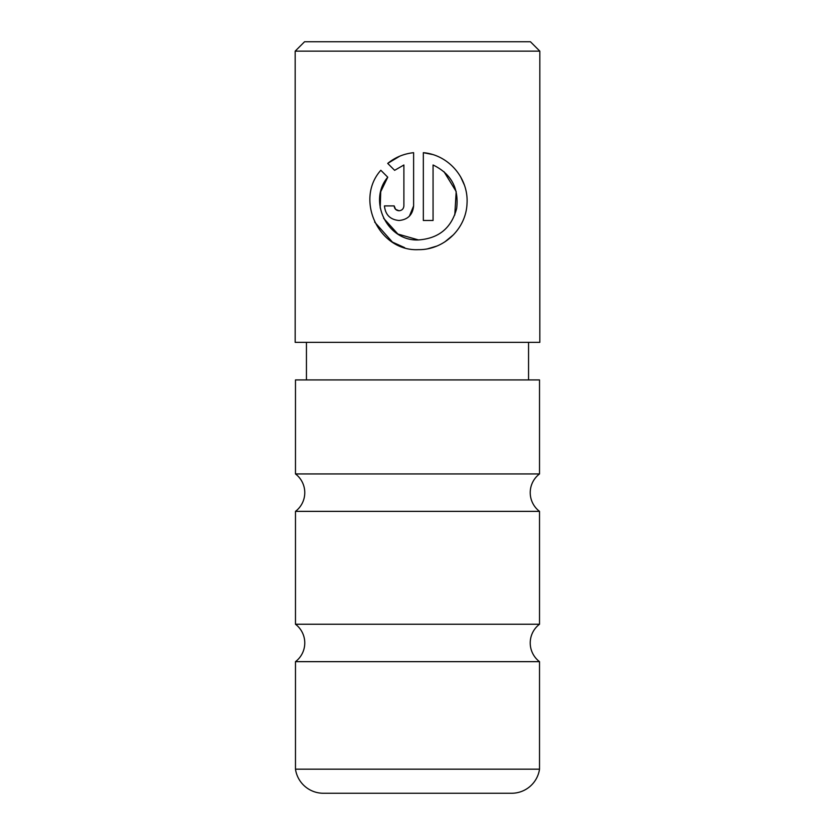 <?xml version="1.0" encoding="UTF-8"?>
<svg xmlns="http://www.w3.org/2000/svg" width="835" height="835" viewBox="0 0 835 835"><rect width="100%" height="100%" fill="white"/><g stroke="black" fill="none" stroke-linecap="round" stroke-linejoin="round"><path stroke-width="1.25" d="M539.525 661.664A23.484 23.484 0 0 1 539.525 624.236L295.475 624.236A23.484 23.484 0 0 1 295.475 661.664L539.525 661.664L539.525 769.171L295.475 769.171A28.181 28.181 0 0 0 323.354 793.25L511.646 793.25A28.181 28.181 0 0 0 539.525 769.171M539.525 511.364A23.484 23.484 0 0 1 539.525 473.936L295.475 473.936A23.484 23.484 0 0 1 295.475 511.364L539.525 511.364L539.525 624.236M295.475 769.171L295.475 661.664M295.475 624.236L295.475 511.364M539.525 473.936L539.525 379.925L295.475 379.925L295.475 473.936M380.207 207.978L380.718 191.726L387.753 177.197C367.525 200.807 387.367 241.545 418.471 239.937L397.898 234.05L383.63 218.311M432.467 154.485L423.335 152.68C448.562 154.819 468.633 178.053 467.026 203.448C466.128 228.842 443.917 250.009 418.471 249.655C378.944 251.669 354.499 199.638 380.833 170.277L387.753 177.197M427.812 248.757L436.653 246.127M444.846 241.889L453.624 234.625M464.375 185.046L460.576 176.738M395.592 209.345L394.172 205.911C394.475 208.875 396.093 210.493 399.026 210.764L395.602 209.355M409.4 216.161L413.617 205.911C412.72 214.793 407.856 219.657 399.026 220.492C390.216 219.678 385.363 214.814 384.444 205.911L394.172 205.911M304.566 41.75L530.434 41.75L539.827 51.144L295.173 51.144L304.566 41.75M418.471 239.937C438.751 238.486 451.474 228.007 456.651 208.489C459.062 188.23 451.203 173.732 433.062 164.996L433.062 220.492L423.335 220.492L423.335 152.68M399.026 210.764C401.969 210.493 403.587 208.875 403.889 205.911L403.889 164.996L394.631 170.33L387.711 163.41C395.174 157.335 403.806 153.755 413.617 152.68L413.617 205.911M295.173 51.144L295.173 342.35L539.827 342.35L539.827 51.144M528.555 379.925L528.555 342.35M306.445 379.925L306.445 342.35M394.631 170.33L403.889 164.996M399.725 156.197L387.711 163.41M374.644 222.058L392.398 242.077M392.45 242.108L404.693 247.661M444.001 171.697L456.181 191.528L454.783 214.981"/></g></svg>
